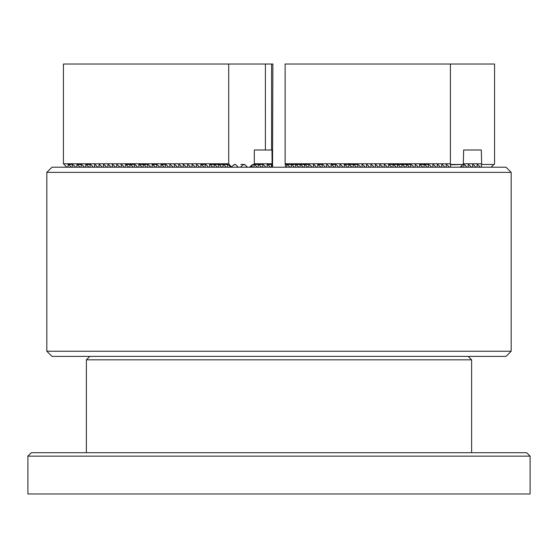 <?xml version="1.0" encoding="UTF-8"?>
<svg xmlns="http://www.w3.org/2000/svg" width="558" height="558" viewBox="0 0 558 558"><rect width="100%" height="100%" fill="white"/><g stroke="black" fill="none" stroke-linecap="round" stroke-linejoin="round"><path stroke-width="0.84" d="M162.908 172.366L46.816 172.366L46.816 351.233L511.184 351.233L511.184 172.366L162.908 172.366M46.816 351.233L51.978 356.395L506.022 356.395L511.184 351.233M511.184 172.366L506.022 167.212L51.978 167.212L46.816 172.366M279 456.144L27.9 456.144L27.9 493.983L530.1 493.983L530.1 456.144L279 456.144M530.1 456.144L526.661 452.705L31.339 452.705L27.9 456.144M285.131 163.766L285.131 64.017L450.404 64.017L450.404 163.766L285.131 163.766L285.647 167.212M481.324 150.011L463.656 150.011L481.324 150.011L481.673 164.457L494.221 164.457L494.569 163.766L494.569 64.017L450.404 64.017M286.673 167.212L286.958 164.457L309.09 164.457L308.762 164.791L309.774 164.791L312.208 167.212M287.635 164.791L286.624 164.791L287.635 164.791L290.076 167.212M291.095 167.212L291.381 164.457M292.064 164.791L291.053 164.791L292.064 164.791L294.498 167.212M295.524 167.212L295.81 164.457M296.493 164.791L295.482 164.791L296.493 164.791L298.928 167.212M299.953 167.212L300.239 164.457L303.929 164.457M300.915 164.791L299.904 164.791L300.915 164.791L303.357 167.212M304.375 167.212L304.661 164.457M305.345 164.791L304.333 164.791L305.345 164.791L307.779 167.212M308.804 167.212L308.762 164.791L309.774 164.791M313.233 167.212L313.519 164.457M314.203 164.791L313.184 164.791L314.203 164.791L316.637 167.212M317.655 167.212L317.948 164.457L322.371 164.457L322.043 164.791L323.054 164.791L325.488 167.212M318.625 164.791L317.614 164.791L318.625 164.791L321.059 167.212M322.085 167.212L322.043 164.791L323.054 164.791M326.514 167.212L326.8 164.457M327.483 164.791L326.465 164.791L327.483 164.791L329.918 167.212M330.936 167.212L331.229 164.457L335.651 164.457L335.323 164.791L336.334 164.791L338.769 167.212M331.905 164.791L330.894 164.791L331.905 164.791L334.347 167.212M335.365 167.212L335.323 164.791L336.334 164.791M339.794 167.212L340.08 164.457M340.764 164.791L339.745 164.791L340.764 164.791L343.198 167.212M344.216 167.212L344.509 164.457L357.057 164.457M345.186 164.791L344.174 164.791L345.186 164.791L347.627 167.212M348.645 167.212L348.931 164.457M349.615 164.791L348.604 164.791L349.615 164.791L352.049 167.212M353.075 167.212L353.36 164.457M354.044 164.791L353.033 164.791L354.044 164.791L356.478 167.212M357.504 167.212L357.79 164.457M358.466 164.791L357.455 164.791L358.466 164.791L360.907 167.212M361.926 167.212L362.212 164.457M362.895 164.791L361.884 164.791L362.895 164.791L365.33 167.212M366.355 167.212L366.641 164.457M367.324 164.791L366.313 164.791L367.324 164.791L369.759 167.212M370.784 167.212L371.07 164.457M371.747 164.791L370.735 164.791L371.747 164.791L374.188 167.212M375.206 167.212L375.492 164.457M376.176 164.791L375.164 164.791L376.176 164.791L378.61 167.212M379.635 167.212L379.921 164.457M380.605 164.791L379.593 164.791L380.605 164.791L383.039 167.212M384.064 167.212L384.35 164.457M385.034 164.791L384.016 164.791L385.034 164.791L387.468 167.212M388.487 167.212L388.78 164.457L410.911 164.457L410.576 164.791L411.595 164.791L414.029 167.212M389.456 164.791L388.445 164.791L389.456 164.791L391.89 167.212M392.916 167.212L393.202 164.457M393.885 164.791L392.874 164.791L393.885 164.791L396.32 167.212M397.345 167.212L397.631 164.457M398.314 164.791L397.296 164.791L398.314 164.791L400.749 167.212M401.767 167.212L402.06 164.457M402.736 164.791L401.725 164.791L402.736 164.791L405.178 167.212M406.196 167.212L406.482 164.457L410.179 164.457M407.166 164.791L406.154 164.791L407.166 164.791L409.6 167.212M410.625 167.212L410.576 164.791L411.595 164.791M415.054 167.212L415.34 164.457M416.017 164.791L415.006 164.791L416.017 164.791L418.458 167.212M419.476 167.212L419.762 164.457L428.621 164.457L428.286 164.791L429.297 164.791L431.739 167.212M420.446 164.791L419.435 164.791L420.446 164.791L422.88 167.212M423.906 167.212L424.192 164.457M424.875 164.791L423.864 164.791L424.875 164.791L427.309 167.212M428.335 167.212L428.286 164.791L429.297 164.791M432.757 167.212L433.043 164.457M433.726 164.791L432.715 164.791L433.726 164.791L436.161 167.212M437.186 167.212L437.472 164.457M438.156 164.791L437.144 164.791L438.156 164.791L440.59 167.212M441.615 167.212L441.901 164.457M442.578 164.791L441.566 164.791L442.578 164.791L445.019 167.212M446.037 167.212L446.33 164.457M447.007 164.791L445.995 164.791L447.007 164.791L449.441 167.212M450.466 167.212L450.404 163.766M463.656 150.011L463.3 164.457L450.752 164.457M463.3 164.457L450.425 164.791M481.324 163.766L463.656 163.766M494.221 164.457L481.673 164.457M491.103 167.212L493.537 164.791M460.183 167.212L462.617 164.791M461.417 165.984L462.652 167.212M463.677 167.212L463.963 164.457M464.647 164.791L463.635 164.791L464.647 164.791L467.081 167.212M468.106 167.212L468.392 164.457M469.076 164.791L468.057 164.791L469.076 164.791L471.51 167.212M472.528 167.212L472.821 164.457M473.498 164.791L472.486 164.791L473.498 164.791L475.939 167.212M476.957 167.212L477.243 164.457M477.927 164.791L476.916 164.791L477.927 164.791L480.361 167.212M481.338 164.791L481.387 167.212M272.534 167.212L272.869 64.017L63.431 64.017L63.431 163.766L66.897 167.212M272.137 167.212L271.976 150.011L271.586 150.011L271.586 64.017M271.488 167.212L271.446 164.791L271.997 164.498M272.213 167.212L272.297 164.791L272.457 167.212M228.703 64.017L228.703 163.766L63.431 163.766M240.463 167.212L242.946 164.791L243.992 164.457L245.046 164.791L247.522 167.212M253.339 164.457L252.118 164.791L249.642 167.212M252.118 164.791L253.583 164.498L254.309 163.766L254.309 150.011L271.586 150.011M265.399 64.017L265.399 150.011M231.716 167.212L228.703 163.766M231.709 166.8L233.767 164.791L234.82 164.457L235.867 164.791L238.343 167.212M271.976 163.766L254.309 163.766M67.923 167.212L68.209 164.457L72.631 164.457L72.303 164.791L73.314 164.791L75.748 167.212M68.885 164.791L67.874 164.791L68.885 164.791L71.326 167.212M72.345 167.212L72.303 164.791L73.314 164.791M76.774 167.212L77.06 164.457L81.489 164.457L81.154 164.791L82.172 164.791L84.607 167.212M77.743 164.791L76.732 164.791L77.743 164.791L80.178 167.212M81.203 167.212L81.154 164.791L82.172 164.791M85.625 167.212L85.918 164.457L90.34 164.457L90.012 164.791L91.024 164.791L93.458 167.212M86.595 164.791L85.583 164.791L86.595 164.791L89.029 167.212M90.054 167.212L90.012 164.791L91.024 164.791M94.483 167.212L94.769 164.457M95.453 164.791L94.435 164.791L95.453 164.791L97.887 167.212M98.906 167.212L99.198 164.457M99.875 164.791L98.864 164.791L99.875 164.791L102.316 167.212M103.335 167.212L103.621 164.457M104.304 164.791L103.293 164.791L104.304 164.791L106.738 167.212M107.764 167.212L108.05 164.457M108.733 164.791L107.715 164.791L108.733 164.791L111.168 167.212M112.186 167.212L112.479 164.457M113.155 164.791L112.144 164.791L113.155 164.791L115.597 167.212M116.615 167.212L116.901 164.457M117.585 164.791L116.573 164.791L117.585 164.791L120.019 167.212M121.044 167.212L121.33 164.457M122.014 164.791L121.002 164.791L122.014 164.791L124.448 167.212M125.473 167.212L125.759 164.457L130.181 164.457L129.854 164.791L130.865 164.791L133.299 167.212M126.436 164.791L125.424 164.791L126.436 164.791L128.877 167.212M129.895 167.212L129.854 164.791L130.865 164.791M134.325 167.212L134.611 164.457L130.181 164.457M135.294 164.791L134.283 164.791L135.294 164.791L137.728 167.212M138.754 167.212L139.04 164.457L143.462 164.457L143.134 164.791L144.145 164.791L146.58 167.212M139.716 164.791L138.705 164.791L139.716 164.791L142.157 167.212M143.176 167.212L143.134 164.791L144.145 164.791M147.605 167.212L147.891 164.457L143.462 164.457M148.574 164.791L147.563 164.791L148.574 164.791L151.009 167.212M152.034 167.212L152.32 164.457L156.01 164.457M153.004 164.791L151.985 164.791L153.004 164.791L155.438 167.212M156.456 167.212L156.749 164.457M157.426 164.791L156.414 164.791L157.426 164.791L159.86 167.212M160.885 167.212L161.171 164.457L165.6 164.457L165.266 164.791L166.284 164.791L168.718 167.212M161.855 164.791L160.844 164.791L161.855 164.791L164.289 167.212M165.314 167.212L165.266 164.791L166.284 164.791M169.737 167.212L170.03 164.457M170.706 164.791L169.695 164.791L170.706 164.791L173.147 167.212M174.166 167.212L174.452 164.457M175.135 164.791L174.124 164.791L175.135 164.791L177.57 167.212M178.595 167.212L178.881 164.457M179.564 164.791L178.546 164.791L179.564 164.791L181.999 167.212M183.024 167.212L183.31 164.457M183.987 164.791L182.975 164.791L183.987 164.791L186.428 167.212M187.446 167.212L187.732 164.457M188.416 164.791L187.404 164.791L188.416 164.791L190.85 167.212M191.875 167.212L192.161 164.457M192.845 164.791L191.833 164.791L192.845 164.791L195.279 167.212M196.304 167.212L196.59 164.457M197.267 164.791L196.256 164.791L197.267 164.791L199.708 167.212M200.727 167.212L201.013 164.457L205.442 164.457L205.114 164.791L206.125 164.791L208.559 167.212M201.696 164.791L200.685 164.791L201.696 164.791L204.13 167.212M205.156 167.212L205.114 164.791L206.125 164.791M209.585 167.212L209.871 164.457L213.561 164.457M210.547 164.791L209.536 164.791L210.547 164.791L212.989 167.212M214.007 167.212L214.293 164.457L209.871 164.457M214.976 164.791L213.965 164.791L214.976 164.791L217.411 167.212M218.436 167.212L218.722 164.457L214.293 164.457M219.406 164.791L218.394 164.791L219.406 164.791L221.84 167.212M222.865 167.212L223.151 164.457L226.841 164.457M223.835 164.791L222.816 164.791L223.835 164.791L226.269 167.212M227.287 167.212L227.58 164.457M228.257 164.791L227.246 164.791L228.257 164.791L230.698 167.212M252.725 164.791L250.291 167.212M251.525 165.984L252.76 167.212M253.778 167.212L254.071 164.457L258.494 164.457L258.166 164.791L259.177 164.791L261.611 167.212M254.748 164.791L253.737 164.791L254.748 164.791L257.189 167.212M258.208 167.212L258.166 164.791L259.177 164.791M262.637 167.212L262.923 164.457L258.494 164.457M263.606 164.791L262.595 164.791L263.606 164.791L266.04 167.212M267.066 167.212L267.352 164.457L271.774 164.457M268.028 164.791L267.017 164.791L268.028 164.791L270.47 167.212M246.685 166.396L245.862 167.212M468.183 356.395L471.622 359.833L86.378 359.833L86.378 452.705M233.767 164.791L235.867 164.791M242.946 164.791L245.046 164.791M471.622 359.833L471.622 452.705M86.378 359.833L89.817 356.395M285.34 164.457L286.958 164.457M243.992 164.457L240.791 164.457M222.419 164.457L218.722 164.457"/></g></svg>
